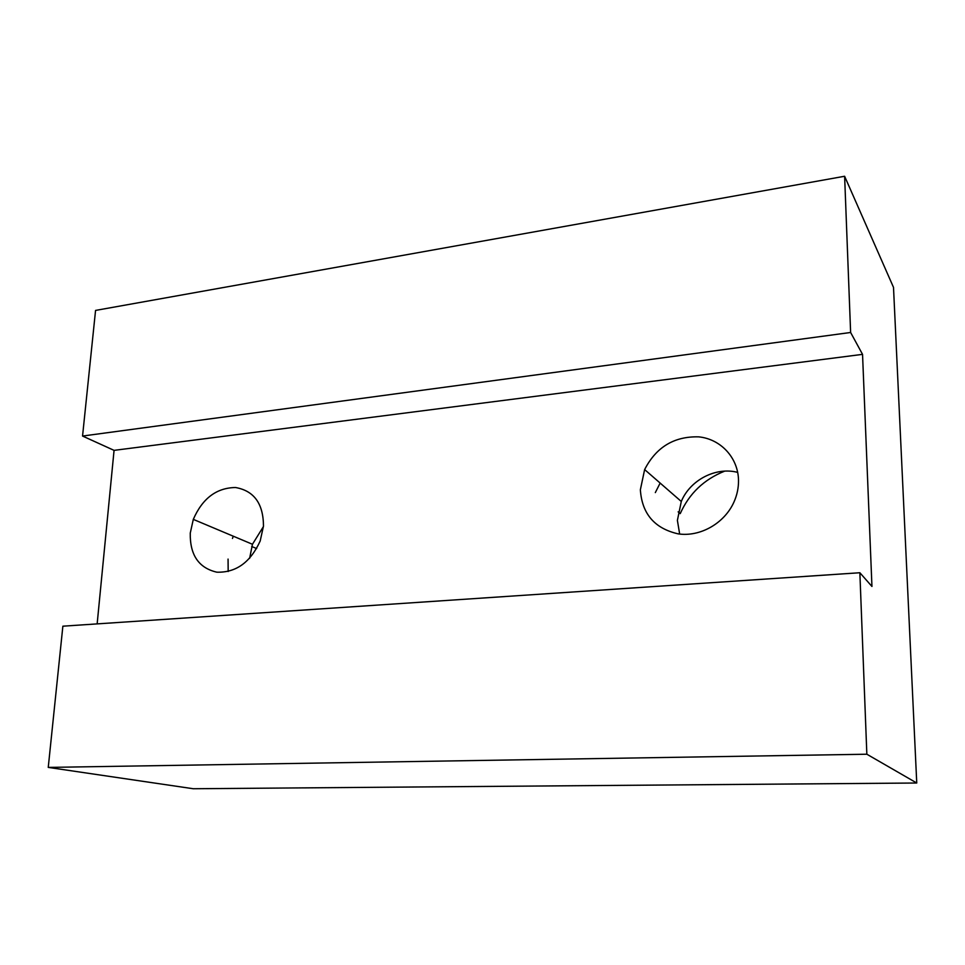 <?xml version="1.0" encoding="UTF-8"?>
<svg xmlns="http://www.w3.org/2000/svg" width="965" height="965" viewBox="0 0 965 965"><rect width="100%" height="100%" fill="white"/><g stroke="black" fill="none" stroke-linecap="round" stroke-linejoin="round"><path stroke-width="1.45" d="M232.456 538.446L233.289 536.202M724.667 471.137C704.004 479.4 689.191 493.561 680.228 513.621L678.142 511.86M655.319 492.596L660.144 483.067M263.433 526.576L252.456 544.272L249.633 558.313M263.481 526.07C263.349 503.633 254.036 490.787 235.544 487.518C216.51 487.783 202.433 498.41 193.302 519.375L190.262 533.114C189.864 554.959 198.718 567.987 216.835 572.185C235.991 572.764 250.442 562.366 260.188 540.991L263.481 526.07M737.706 472.392C715.777 466.602 690.12 480.039 681.29 501.474L677.394 520.364L679.662 534.055M738.514 480.329C738.177 457.675 720.65 438.979 698.672 436.856C674.161 436.228 656.152 447.133 644.632 469.569L640.362 489.786C641.978 513.814 654.596 528.506 678.214 533.874C700.059 537.143 724.413 523.44 733.943 502.077C737.091 495.021 738.611 487.771 738.514 480.329M859.863 572.74L62.87 626.188L48.25 767.404L866.847 754.22L859.863 572.74L871.95 586.455L862.541 354.36L114.063 450.366L82.556 436.047L850.623 332.479L862.541 354.36M97.151 623.885L114.063 450.366M48.25 767.404L193.277 788.743L916.75 783.013L866.847 754.22M916.75 783.013L893.506 287.377L844.616 176.257L850.623 332.479M228.174 571.509L228.066 559.085M82.556 436.047L95.559 310.416L844.616 176.257M256.654 548.554L251.708 546.492M252.456 544.272L193.302 519.375M681.29 501.474L644.632 469.569"/></g></svg>
